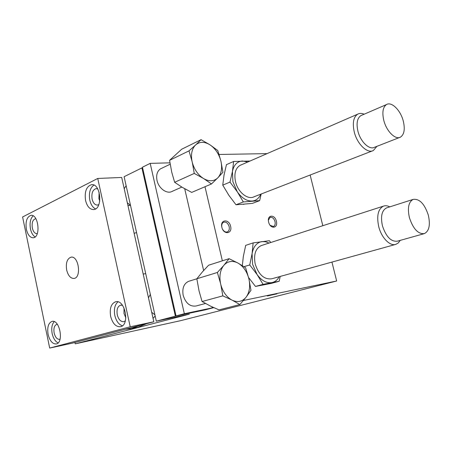 <?xml version="1.0" encoding="UTF-8"?>
<svg xmlns="http://www.w3.org/2000/svg" width="452" height="452" viewBox="0 0 452 452"><rect width="100%" height="100%" fill="white"/><g stroke="black" fill="none" stroke-linecap="round" stroke-linejoin="round"><path stroke-width="0.68" d="M409.405 217.632C413.128 228.876 418.106 234.204 424.332 233.622C429.163 231.141 430.502 225 428.338 215.197C424.569 203.841 419.507 198.575 413.151 199.394C408.58 201.937 407.331 208.016 409.405 217.632M383.81 120.447C386.477 131.266 395.421 140.109 400.432 137.148C404.229 134.594 405.184 129.232 403.28 121.068C400.608 110.282 391.551 101.259 386.437 104.581C382.867 107.175 381.991 112.463 383.81 120.447M192.004 161.166L188.998 150.878L195.241 145.307C191.851 149.07 190.772 154.358 192.004 161.166L192.337 162.59C194.275 169.393 197.812 174.585 202.942 178.161L194.258 173.427L192.337 162.59M217.446 178.19L211.474 183.964L204.033 178.834C209.276 181.585 213.751 181.371 217.446 178.19L218.169 177.45C221.35 173.574 222.311 168.364 221.056 161.81L222.932 172.268L218.169 177.45M210.542 145.216L217.762 150.51L220.729 160.437C218.87 153.912 215.474 148.838 210.542 145.216L209.485 144.533C204.372 141.612 199.88 141.634 196.004 144.6L195.241 145.307M202.942 178.161L204.033 178.834M221.056 161.81L220.729 160.437M196.004 144.6L201.044 139.674L209.485 144.533M220.497 283.246L217.372 272.488L223.48 265.776C220.192 270.313 219.197 276.138 220.497 283.246L220.842 284.726C222.836 291.721 226.373 296.755 231.458 299.817L222.825 295.862L220.842 284.726M245.707 297.653L239.865 304.552L232.537 300.365C237.724 302.524 242.114 301.62 245.707 297.653L246.408 296.749C249.476 292.122 250.351 286.393 249.041 279.568L250.973 290.297L246.408 296.749M238.509 263.375L245.622 267.776L248.702 278.138C246.798 271.432 243.396 266.51 238.509 263.375L237.458 262.798C232.401 260.442 227.989 261.143 224.22 264.9L223.48 265.776M231.458 299.817L232.537 300.365M249.041 279.568L248.702 278.138M224.22 264.9L229.068 258.68L237.458 262.798M424.049 233.701L397.314 241.193C390.997 241.837 386.031 236.695 382.426 225.774C380.465 216.418 381.821 210.468 386.494 207.92L387.014 207.756M399.591 137.476L374.522 147.273C369.403 150.245 360.47 141.747 357.927 131.216C356.199 123.441 357.165 118.254 360.815 115.655L361.871 115.198M201.044 139.674L181.676 149.228L169.579 160.319L171.749 172.223L174.636 182.292L182.179 187.297L191.704 192.405L211.474 183.964M188.998 150.878L169.579 160.319M194.258 173.427L174.636 182.292M229.068 258.68L208.615 265.211L202.615 271.663L196.835 278.771L199.066 291.003L202.072 301.524L210.581 306.151L218.988 309.891L239.865 304.552M217.372 272.488L196.835 278.771M222.825 295.862L202.072 301.524M389.771 206.875C387.5 205.666 385.381 205.423 383.42 206.14C378.053 209.078 376.488 215.909 378.725 226.644C381.448 237.78 389.986 246.476 395.845 244.357L398.314 242.933L400.229 240.379M364.159 114.209C361.707 113.141 359.521 113.136 357.611 114.203C353.419 117.204 352.306 123.159 354.283 132.069C357.193 144.171 367.465 153.912 373.363 150.516L376.934 146.329M395.534 244.447L271.771 278.782C264.234 279.754 258.702 274.81 255.182 263.962C253.499 254.6 255.504 248.481 261.194 245.6L261.844 245.391M372.391 150.895L254.047 196.778C247.769 200.168 237.792 192.151 235.492 181.585C233.966 173.788 235.435 168.404 239.91 165.438L241.204 164.873M161.833 168.212L160.409 168.895C157.155 171.263 156.025 175.105 157.019 180.416C158.669 188.586 167.234 194.535 172.381 191.264L181.845 187.094M189.173 281.155L188.659 281.308C183.857 283.579 182.026 288.252 183.173 295.325C185.699 303.264 189.998 306.818 196.078 305.993L205.445 303.473M269.053 243.063L265.477 241.735L261.957 241.588C256.702 242.554 253.408 246.572 252.08 253.645L252.628 264.38L257.069 274.505C261.572 280.681 266.499 283.381 271.838 282.619C274.997 281.952 277.466 279.98 279.251 276.709M247.69 162.048L242.543 160.98C237.21 161.364 233.842 164.85 232.435 171.449L232.899 181.721L237.306 191.812C241.814 198.145 246.775 201.225 252.193 201.044C256.131 200.62 258.985 198.326 260.759 194.179M212.033 306.84L212.27 307.868L184.343 313.739L150.188 163.37L169.946 162.839M184.715 188.772L203.626 270.522M280.212 276.438L279.172 281.257L263.075 284.359L257.069 274.505L249.747 264.94L252.08 253.645L253.143 242.905L269.358 240.707L270.816 242.498M261.166 194.021L259.663 200.631L243.334 201.942L237.306 191.812L230.011 182.094L232.435 171.449L233.639 161.466L250.058 161.019M212.27 307.868L203.937 310.038L176.043 315.914L142.459 167.2L150.188 163.37M176.043 315.914L184.343 313.739M249.747 264.94L243.984 266.686M263.075 284.359L255.476 286.438L248.521 277.432M279.172 281.257L271.579 283.319L255.476 286.438M253.143 242.905L245.685 245.363L243.351 256.408L242.317 265.623M230.011 182.094L222.757 185.139L224.028 175.082L226.446 164.658L233.639 161.466M243.334 201.942L236.012 204.773L228.814 195.23L222.757 185.139M259.663 200.631L252.34 203.411L236.012 204.773M270.172 225.339L273.483 226.503C274.98 225.701 275.483 224.051 275.002 221.559C273.918 218.322 272.268 216.92 270.064 217.35L268.392 220.243M222.723 229.514C224.13 231.627 225.689 232.413 227.412 231.865C229.051 230.966 229.627 229.22 229.147 226.627C227.961 223.118 226.102 221.649 223.576 222.22C222.107 223.028 221.508 224.593 221.785 226.921M130.526 205.474L127.34 202.778M124.21 188.733L126.125 185.732M154.883 314.784L151.702 312.321M148.476 297.817L150.341 294.405M263.137 285.003L262.821 285.065M248.877 277.935L248.532 277.466M243.199 257.397L243.509 255.465M243.973 204.287L243.323 204.344M229.475 196.196L228.153 194.236M223.876 175.958L224.181 174.252M268.629 222.09C266.686 214.756 274.816 213.965 276.375 221.237C278.353 228.475 270.251 229.475 268.629 222.09M221.859 227.254C219.83 219.452 229.011 218.553 230.605 226.288C232.673 233.983 223.514 235.108 221.859 227.254M243.391 300.501L336.667 280.997L180.738 320.643L75.224 343.859L189.354 314.168L156.307 321.174L175.376 316.168L204.988 309.925L213.762 307.642M156.307 321.174L124.114 176.698L141.905 167.901L175.376 316.168M141.905 167.901L142.612 167.878M204.988 186.732L222.356 260.821M276.952 293.84L267.313 295.981L276.952 293.84M310.14 175.031L322.824 225.706M331.937 262.092L336.667 280.997M219.067 154.471L267.064 153.618M74.936 342.486L75.224 343.859M66.67 270.042C68.139 275.686 70.574 278.488 73.987 278.443C81.772 277.76 78.693 255.504 71.049 257.171C67.122 258.629 65.664 262.917 66.67 270.042M124.006 307.948L123.995 313.513L125.831 317.824M99.124 192.23L98.909 198.66L99.751 201.163M57.364 324.344L56.788 324.383C54.325 325.406 53.449 328.276 54.15 333C55.274 337.305 57.071 339.412 59.545 339.328L60.076 339.141M122.469 305.32L120.661 305.151C117.605 306.337 116.475 309.563 117.271 314.829C118.571 319.553 120.735 321.841 123.752 321.688L125.34 320.858M35.906 218.791L35.397 218.785C32.668 219.774 31.651 222.859 32.346 228.04C33.267 231.723 34.787 233.582 36.911 233.627L37.318 233.543M97.734 188.93L96.112 188.62C92.671 189.738 91.332 193.23 92.112 199.095C93.14 203.044 94.914 205.038 97.44 205.089L98.835 204.598M153.81 321.779L121.701 177.455L97.745 178.455L22.6 216.977L49.686 348.068L72.393 343.153L153.81 321.779L130.216 326.785L97.745 178.455M58.122 342.882C55.291 341.526 53.302 338.424 52.166 333.576C51.229 328.22 51.923 324.242 54.24 321.638M122.39 325.796C118.757 324.559 116.243 321.135 114.836 315.53C113.729 309.241 114.774 304.682 117.972 301.846M35.16 236.91C32.928 235.571 31.363 232.916 30.465 228.949C29.487 222.972 30.38 218.61 33.149 215.853M95.564 208.88C92.796 207.558 90.875 204.671 89.812 200.208C88.665 193.072 90.021 188.026 93.88 185.077M137.6 248.911L139.843 259.007M136.566 232.588L134.487 233.181M49.686 348.068L130.216 326.785M48.104 334.395C47.048 327.254 48.364 322.92 52.07 321.383C59.737 319.242 64.111 342.859 56.223 343.961C52.5 344.091 49.793 340.904 48.104 334.395M110.633 316.355C109.435 308.394 111.135 303.518 115.74 301.733C125.176 299.235 130.08 325.35 120.401 326.734C115.853 326.966 112.593 323.508 110.633 316.355M26.374 229.317C25.323 221.497 26.854 216.841 30.956 215.35C38.584 213.982 40.974 237.453 33.245 237.775C30.047 237.707 27.758 234.893 26.374 229.317M85.564 200.485C84.394 191.62 86.4 186.348 91.586 184.659C100.949 183.269 103.028 209.287 93.592 209.553C89.79 209.479 87.112 206.457 85.564 200.485M125.424 329.231L131.56 328.655L139.47 325.542M151.895 313.185L152.154 312.784M155.16 316.027L153.053 318.389M146.623 323.666L137.787 327.321L131.56 328.655M386.494 207.92L413.151 199.394M360.815 115.655L386.437 104.581M261.194 245.6L383.42 206.14M239.91 165.438L357.611 114.203M160.409 168.895L170.161 164.212M188.659 281.308L196.84 278.805M227.13 231.966L227.412 231.865M130.334 205.355L127.95 205.53M134.696 233.159L134.108 233.221M145.719 273.652L143.188 274.042"/></g></svg>
